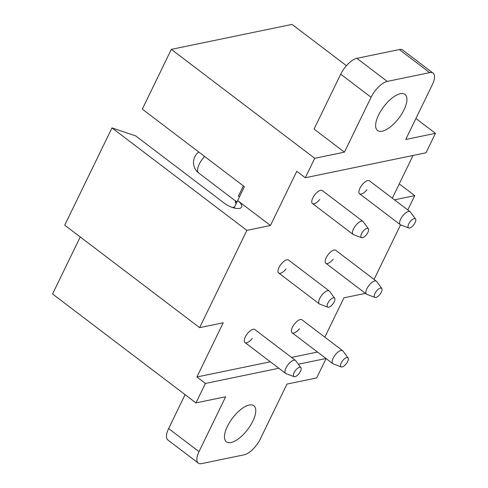 <?xml version="1.0" encoding="UTF-8"?>
<svg xmlns="http://www.w3.org/2000/svg" width="488" height="488" viewBox="0 0 488 488"><rect width="100%" height="100%" fill="white"/><g stroke="black" fill="none" stroke-linecap="round" stroke-linejoin="round"><path stroke-width="0.73" d="M171.325 49.367L314.723 158.301L305.281 177.754L296.771 171.294L270.45 225.493L237.638 200.568L244.39 186.672L142.307 109.129L171.325 49.367L292.044 24.4L346.419 65.703M234.051 207.967L237.638 200.568A11.761 4.618 -154.1 0 1 241.615 207.071A11.761 4.618 -154.1 0 1 224.437 203.301L135.725 135.914L111.984 127.905L246.873 230.373L270.45 225.493M246.873 230.373L199.635 327.655L223.211 322.781L196.896 376.98L270.334 361.791M291.507 357.411L317.487 352.037M365.463 293.361L343.936 297.814L324.831 337.153M394.505 199.836L414.751 195.651L407.809 209.944M400.569 224.864L374.07 279.435M413.055 155.465L392.315 198.177M341.252 366.927A5.673 2.373 -52.8 0 1 342.722 360.595A5.673 2.373 -52.8 0 1 348.06 357.966A5.673 2.373 -52.8 0 1 346.126 363.938A5.673 2.373 -52.8 0 1 341.252 366.927L333.182 363.883A8.15 3.404 -52.8 0 1 332.81 363.682A8.15 3.404 -52.8 0 1 335.293 354.788A8.15 3.404 -52.8 0 1 342.668 350.707L301.956 319.78A8.15 3.404 127.2 0 0 294.581 323.867A8.15 3.404 127.2 0 0 292.099 332.755A8.15 3.404 127.2 0 0 299.473 328.668M361.577 237.705A5.673 2.373 -52.8 0 1 363.048 231.373A5.673 2.373 -52.8 0 1 368.391 228.738A5.673 2.373 -52.8 0 1 366.451 234.716A5.673 2.373 -52.8 0 1 361.577 237.705L353.513 234.661A8.15 3.404 -52.8 0 1 353.141 234.454A8.15 3.404 -52.8 0 1 355.624 225.566A8.15 3.404 -52.8 0 1 362.999 221.479L322.287 190.552A8.15 3.404 127.2 0 0 314.912 194.639A8.15 3.404 127.2 0 0 312.43 203.526A8.15 3.404 127.2 0 0 319.805 199.439M374.991 297.436A5.673 2.373 -52.8 0 1 376.462 291.11A5.673 2.373 -52.8 0 1 381.805 288.475A5.673 2.373 -52.8 0 1 379.865 294.453A5.673 2.373 -52.8 0 1 374.991 297.436L366.927 294.392A8.15 3.404 -52.8 0 1 366.555 294.191A8.15 3.404 -52.8 0 1 369.038 285.303A8.15 3.404 -52.8 0 1 376.413 281.216L335.701 250.289A8.15 3.404 127.2 0 0 328.326 254.376A8.15 3.404 127.2 0 0 325.844 263.264A8.15 3.404 127.2 0 0 333.219 259.177M327.838 307.19A5.673 2.373 -52.8 0 1 329.308 300.858A5.673 2.373 -52.8 0 1 334.646 298.229A5.673 2.373 -52.8 0 1 332.712 304.207A5.673 2.373 -52.8 0 1 327.838 307.19L319.768 304.146A8.15 3.404 -52.8 0 1 319.396 303.945A8.15 3.404 -52.8 0 1 321.879 295.057A8.15 3.404 -52.8 0 1 329.254 290.97L288.542 260.043A8.15 3.404 127.2 0 0 281.167 264.13A8.15 3.404 127.2 0 0 278.685 273.018A8.15 3.404 127.2 0 0 286.06 268.931M408.737 227.951A5.673 2.373 -52.8 0 1 410.207 221.619A5.673 2.373 -52.8 0 1 415.544 218.984A5.673 2.373 -52.8 0 1 413.61 224.962A5.673 2.373 -52.8 0 1 408.737 227.951L400.666 224.907A8.15 3.404 -52.8 0 1 400.294 224.7A8.15 3.404 -52.8 0 1 402.777 215.812A8.15 3.404 -52.8 0 1 410.152 211.725L369.44 180.798A8.15 3.404 127.2 0 0 362.065 184.885A8.15 3.404 127.2 0 0 359.583 193.773A8.15 3.404 127.2 0 0 366.958 189.692M294.093 376.681A5.673 2.373 -52.8 0 1 295.563 370.349A5.673 2.373 -52.8 0 1 300.907 367.714A5.673 2.373 -52.8 0 1 298.967 373.692A5.673 2.373 -52.8 0 1 294.093 376.681L286.029 373.637A8.15 3.404 -52.8 0 1 285.657 373.43A8.15 3.404 -52.8 0 1 288.14 364.542A8.15 3.404 -52.8 0 1 295.514 360.455L254.803 329.534A8.15 3.404 127.2 0 0 247.428 333.615A8.15 3.404 127.2 0 0 244.946 342.509A8.15 3.404 127.2 0 0 252.32 338.422M239.413 196.92L238.412 196.164L243.39 185.916M326.082 358.564L316.675 377.932L286.962 384.08L260.311 438.974A16.805 7.021 -52.8 0 1 244.128 454.822L201.69 463.6A16.805 7.021 -52.8 0 1 198.28 463.075A16.805 7.021 -52.8 0 1 199.006 451.644L225.663 396.756L195.956 402.899L52.552 293.971L80.239 236.961M195.956 402.899L205.399 383.446L196.896 376.98M387.271 81.411L356.887 58.328A16.805 7.021 127.2 0 0 340.709 74.182L371.087 97.264A16.805 7.021 -52.8 0 1 387.271 81.411L429.708 72.633A16.805 7.021 -52.8 0 1 433.124 73.151A16.805 7.021 -52.8 0 1 432.392 84.576L405.735 139.476L435.449 133.334L415.922 118.499M435.449 133.334L426 152.787L305.281 177.754M205.399 383.446L278.837 368.257M298.345 364.219L325.996 358.503M252.851 421.138A22.68 9.473 -52.8 0 1 226.401 441.829A22.68 9.473 -52.8 0 1 227.384 426.402A22.68 9.473 -52.8 0 1 253.833 405.711A22.68 9.473 -52.8 0 1 252.851 421.138M314.723 158.301L344.436 152.152L314.052 129.076L340.709 74.182M371.087 97.264L344.436 152.152M404.015 109.824A22.68 9.473 -52.8 0 1 377.566 130.516A22.68 9.473 -52.8 0 1 378.548 115.095A22.68 9.473 -52.8 0 1 404.997 94.404A22.68 9.473 -52.8 0 1 404.015 109.824M233.844 207.912L233.014 207.284L232.855 207.626M234.533 206.973L233.014 207.284M111.984 127.905L64.739 225.188L199.635 327.655M399.257 183.878L414.751 195.651M236.314 203.301L235.612 202.77L235.1 200.659M235.612 202.77L236.222 201.514M198.28 463.075L167.896 439.999A16.805 7.021 -52.8 0 1 168.628 428.568L185.098 394.652M433.124 73.151L402.74 50.075A16.805 7.021 127.2 0 0 399.324 49.556L429.708 72.633M356.887 58.328L399.324 49.556M295.514 360.455A8.15 3.404 -52.8 0 1 295.807 360.76L300.907 367.714M329.254 290.97A8.15 3.404 -52.8 0 1 329.553 291.269L334.646 298.229M362.999 221.479A8.15 3.404 -52.8 0 1 363.292 221.784L368.391 228.738M342.668 350.707A8.15 3.404 -52.8 0 1 342.966 351.006L348.06 357.966M376.413 281.216A8.15 3.404 -52.8 0 1 376.705 281.521L381.805 288.475M410.152 211.725A8.15 3.404 -52.8 0 1 410.451 212.03L415.544 218.984M199.006 451.644L168.628 428.568M198.75 152A13.188 13.188 0 0 0 198.72 173.026A13.188 5.508 -52.8 0 1 202.74 158.637A13.188 5.508 -52.8 0 1 204.631 156.471M285.657 373.43L244.946 342.509M319.396 303.945L278.685 273.018M353.141 234.454L312.43 203.526M332.81 363.682L292.099 332.755M236.924 202.044L198.72 173.026M366.555 294.191L325.844 263.264M400.294 224.7L359.583 193.773"/></g></svg>
